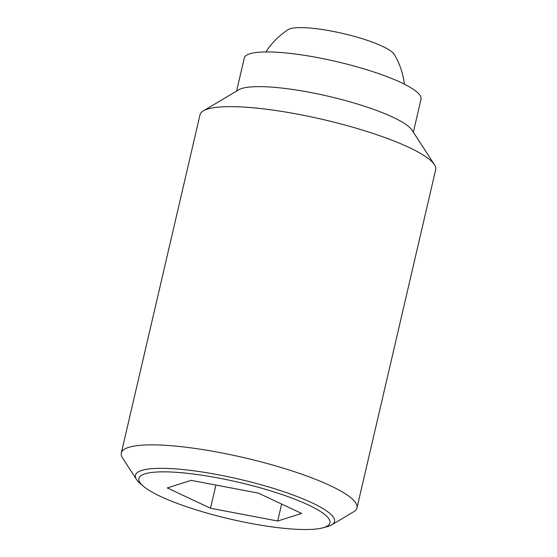<?xml version="1.0" encoding="UTF-8"?>
<svg xmlns="http://www.w3.org/2000/svg" width="557" height="557" viewBox="0 0 557 557"><rect width="100%" height="100%" fill="white"/><g stroke="black" fill="none" stroke-linecap="round" stroke-linejoin="round"><path stroke-width="0.84" d="M265.842 51.94A75.613 75.613 0 0 1 288.066 29.688A55.442 10.674 13.1 0 1 342.43 33.378A55.442 10.674 13.1 0 1 394.05 54.071A55.442 10.674 13.1 0 1 394.265 54.405A75.613 75.613 0 0 1 404.382 84.184M331.707 524.875L353.66 511.792A120.987 23.29 -166.9 0 0 356.981 507.873A120.987 23.29 -166.9 0 0 355.505 502.553A120.987 23.29 -166.9 0 0 232.081 455.02A120.987 23.29 -166.9 0 0 121.308 453.029A120.987 23.29 -166.9 0 0 122.561 458.014L136.479 479.445A102.21 19.676 13.1 0 1 218.636 474.836A102.21 19.676 13.1 0 1 333.267 517.07A102.21 19.676 13.1 0 1 331.707 524.875A102.21 19.676 13.1 0 1 327.077 526.699L322.809 527.834A98.06 18.875 -166.9 0 0 309.253 505.366A98.06 18.875 -166.9 0 0 218.769 478.08A98.06 18.875 -166.9 0 0 143.156 486.031A98.06 18.875 -166.9 0 0 250.107 523.295A98.06 18.875 -166.9 0 0 322.809 527.834M143.156 486.031L139.828 483.121A102.21 19.676 13.1 0 1 136.667 479.723A102.21 19.676 13.1 0 1 136.479 479.445M356.981 507.873L435.692 169.648A120.987 23.29 -166.9 0 0 434.439 164.663A120.987 23.29 -166.9 0 0 434.216 164.329A120.987 23.29 -166.9 0 0 322.426 119.379A120.987 23.29 -166.9 0 0 203.34 110.885A120.987 23.29 -166.9 0 0 200.019 114.805L121.308 453.029M434.439 164.663L412.02 130.143A90.742 17.469 -166.9 0 0 411.853 129.899A90.742 17.469 -166.9 0 0 328.01 96.18A90.742 17.469 -166.9 0 0 238.695 89.816L203.34 110.885M413.35 132.197L421.029 99.195A90.742 17.469 -166.9 0 0 419.922 95.205A90.742 17.469 -166.9 0 0 327.356 59.557A90.742 17.469 -166.9 0 0 244.272 58.06L236.593 91.07M277.692 521.011L210.518 508.249L167.26 487.925L191.176 480.357L258.357 493.119L301.615 513.45L277.692 521.011L281.64 504.064M210.518 508.249L215.914 485.056"/></g></svg>
